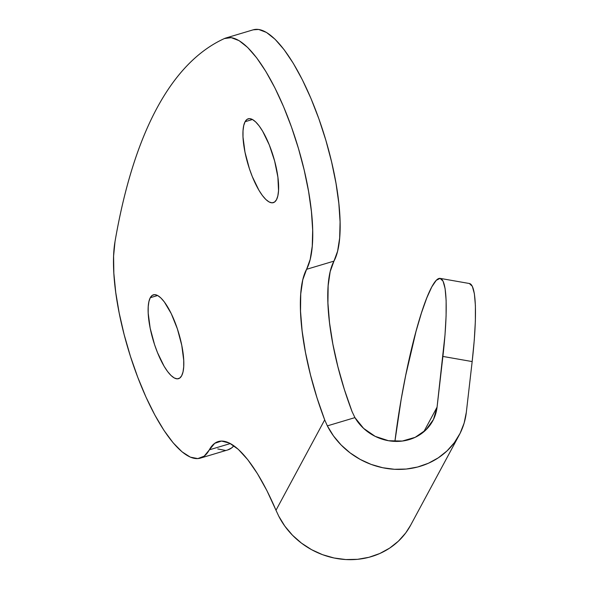 <?xml version="1.0" encoding="UTF-8"?>
<svg xmlns="http://www.w3.org/2000/svg" width="589" height="589" viewBox="0 0 589 589"><rect width="100%" height="100%" fill="white"/><g stroke="black" fill="none" stroke-linecap="round" stroke-linejoin="round"><path stroke-width="0.88" d="M469.345 283.508L472.326 286.298L474.373 293.72L475.397 305.477L475.367 321.13L474.278 340.067L472.164 361.572L466.333 412.271A75.031 68.442 -151.7 0 1 459.221 435.013A75.031 68.442 -151.7 0 1 393.437 469.219A75.031 68.442 -151.7 0 1 327.351 425.876L324.686 419.869L275.991 510.265A125.052 37.858 73.3 0 0 218.291 441.544A125.052 37.858 73.3 0 0 209.309 449.841L230.351 443.546L209.309 449.841A125.052 37.858 73.3 0 1 200.334 458.139A125.052 37.858 73.3 0 1 139.247 381.135A125.052 37.858 73.3 0 1 115.002 241.645A1125.498 340.7 73.3 0 1 156.895 108.229A1125.498 340.7 73.3 0 1 224.402 38.55C211.215 44.558 198.972 53.393 187.677 65.048C176.383 76.71 166.12 91.104 156.895 108.229C147.662 125.361 139.549 145.085 132.54 167.409C125.531 189.739 119.685 214.484 115.002 241.645L113.596 256.075L113.839 273.171L115.731 292.387L119.206 313.105L124.154 334.633L130.412 356.286L137.782 377.358L146.013 397.155L154.855 415.046L164 430.434L173.166 442.84L182.053 451.837L190.357 457.152L197.83 458.595L204.214 456.136L214.698 443.333L221.493 441.058L229.46 443.09L238.317 449.363L247.733 459.648L257.386 473.578L266.92 490.652L275.991 510.265L324.686 419.869L316.978 397.722L310.499 374.972L305.485 352.436L302.12 330.915L300.523 311.176L300.743 293.94L302.775 279.819L310.189 259.396L312.251 246.18L312.671 230.085L311.434 211.642L308.577 191.447L304.204 170.162L298.446 148.472L291.496 127.084L283.574 106.697L274.945 87.975L265.882 71.519L256.694 57.869L247.66 47.466L239.09 40.656L231.249 37.652L224.402 38.55A125.052 37.858 73.3 0 1 225.881 37.998A125.052 37.858 73.3 0 1 292.35 129.506A125.052 37.858 73.3 0 1 306.552 269.313L333.963 261.118L337.6 251.201L339.662 237.978L340.074 221.884L338.837 203.441L335.988 183.245L331.607 161.96L325.85 140.27L318.899 118.882L310.977 98.496L302.348 79.773L293.293 63.317L284.097 49.667L275.063 39.264L266.493 32.454L258.652 29.45L253.182 29.825M150.276 297.71A43.77 13.252 73.3 0 1 153.42 294.809A43.77 13.252 73.3 0 1 176.685 326.836A43.77 13.252 73.3 0 1 181.655 375.767L179.697 378.101L177.208 378.845L174.285 377.969L171.046 375.51L167.607 371.556L164.11 366.27L157.462 352.539L154.561 344.617L150.173 328.191L148.192 313.068L148.214 306.729L148.921 301.546L150.276 297.71L152.242 295.383L154.73 294.64L157.653 295.516L160.893 297.975L164.324 301.921L171.252 313.635L177.377 328.861L181.758 345.294L183.739 360.416L183.716 366.756L183.017 371.939L181.655 375.767A43.77 13.252 73.3 0 1 178.519 378.675A43.77 13.252 73.3 0 1 155.253 346.649A43.77 13.252 73.3 0 1 150.276 297.71L157.638 295.509L150.276 297.71M245.09 121.702A43.77 13.252 73.3 0 1 248.234 118.794A43.77 13.252 73.3 0 1 271.5 150.821A43.77 13.252 73.3 0 1 276.469 199.759L274.511 202.086L272.022 202.83L269.099 201.953L265.86 199.494L262.422 195.541L258.924 190.254L252.269 176.523L249.375 168.609L244.987 152.176L243.007 137.053L243.029 130.714L243.736 125.531L245.09 121.702L247.049 119.368L249.545 118.625L252.46 119.501L245.09 121.702L252.453 119.493L255.7 121.96L259.138 125.913L262.635 131.2L269.291 144.931L274.643 161.069L277.89 177.156L278.531 190.74L277.831 195.923L276.469 199.759A43.77 13.252 73.3 0 1 273.325 202.66A43.77 13.252 73.3 0 1 250.06 170.633A43.77 13.252 73.3 0 1 245.09 121.702M440.197 278.391A125.052 17.53 99.9 0 1 442.899 356.433L472.164 361.572L466.333 412.271L464.132 423.101L460.097 433.327L454.34 442.685L447.007 450.924L438.29 457.837L428.417 463.249L417.63 467.018L406.211 469.05L394.461 469.286L382.673 467.725L371.158 464.412L360.21 459.42L350.116 452.882L341.119 444.975L333.47 435.897L327.351 425.876L354.939 417.616L363.634 428.409L375.2 436.368L388.526 440.727L402.302 441.051L415.186 437.325L425.921 429.896L433.46 419.493L437.067 407.132L442.899 356.433L472.164 361.572A125.052 17.53 -80.1 0 0 469.462 283.523L440.197 278.391A125.052 17.53 99.9 0 0 431.774 286.917A125.052 17.53 99.9 0 0 394.91 441.389L401.175 399.386L405.703 375.399L416.048 331.312L421.466 312.914L426.782 297.924L431.774 286.917L436.265 280.312L440.079 278.376L443.061 281.167L445.1 288.581L446.131 300.346L446.094 315.998L445.004 334.935L437.067 407.132L423.749 431.855L437.067 407.132A45.022 41.061 -151.7 0 1 432.797 420.782A45.022 41.061 -151.7 0 1 394.667 441.382A45.022 41.061 -151.7 0 1 354.939 417.616L352.089 411.667L344.381 389.52L337.902 366.77L332.888 344.234L329.523 322.713L327.926 302.982L328.147 285.746L330.179 271.617L333.963 261.118A125.052 37.858 -106.7 0 0 352.089 411.667L354.939 417.616L327.351 425.876L324.686 419.869A125.052 37.858 73.3 0 1 306.552 269.313L333.963 261.118A125.052 37.858 -106.7 0 0 319.753 121.305A125.052 37.858 -106.7 0 0 253.285 29.796L225.881 37.998M217.768 448.951L225.234 450.394M227.604 449.981L231.624 447.934L233.899 445.785A125.052 37.858 -106.7 0 1 227.737 449.937L200.334 458.139M410.658 525.174L405.718 532.949L398.385 541.188L389.668 548.101L379.795 553.513L369.008 557.282L357.589 559.314L345.839 559.55L334.051 557.989L322.536 554.676L311.588 549.684L301.494 543.146L292.497 535.239L284.848 526.161L278.73 516.141L275.991 510.265L278.73 516.141A75.031 68.442 28.3 0 0 344.815 559.484A75.031 68.442 28.3 0 0 410.599 525.278L459.221 435.013"/></g></svg>
